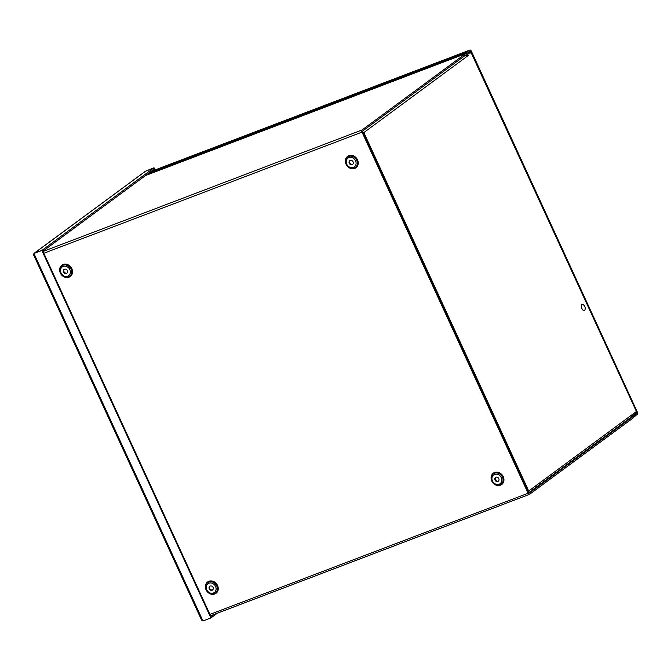 <?xml version="1.0" encoding="UTF-8"?>
<svg xmlns="http://www.w3.org/2000/svg" width="671" height="671" viewBox="0 0 671 671"><rect width="100%" height="100%" fill="white"/><g stroke="black" fill="none" stroke-linecap="round" stroke-linejoin="round"><path stroke-width="1.01" d="M636.108 411.742L633.374 413.957A1.761 0.864 69.2 0 0 633.114 414.435L632.568 416.876L529.05 493.193L528.622 492.883L362.516 131.751L362.516 131.122L465.934 54.879M635.949 412.061L636.469 413.177L636.2 411.776M636.469 413.177L633.885 415.072L633.34 417.521A1.761 0.864 69.2 0 1 633.08 417.999L529.562 494.317A1.761 0.864 69.2 0 1 529.461 494.368A1.761 0.864 69.2 0 1 528.119 493.252L362.013 132.12L43.833 253.269M467.326 55.659L467.981 55.408L466.169 54.787M467.981 55.408A1.761 0.864 69.2 0 0 468.333 55.416A1.761 0.864 69.2 0 0 468.442 55.358L363.858 132.573L362.449 131.55M468.173 52.85L470.748 52.061L467.897 54.259L465.976 53.638A1.761 0.864 69.2 0 0 465.624 53.63A1.761 0.864 69.2 0 0 465.515 53.688L361.996 130.006A1.761 0.864 69.2 0 0 362.013 132.12M497.848 481.459A2.349 2.03 -126.4 0 0 498.511 478.138A2.349 2.03 -126.4 0 0 495.089 480.31A2.349 2.03 -126.4 0 0 497.848 481.459M495.752 477.282A2.349 2.03 -126.4 0 0 498.511 481.023M352.132 164.647A2.349 2.03 -126.4 0 0 352.787 161.317A2.349 2.03 -126.4 0 0 349.373 163.498A2.349 2.03 -126.4 0 0 352.132 164.647M350.027 160.47A2.349 2.03 -126.4 0 0 352.787 164.21M66.421 273.433A2.349 2.03 -126.4 0 0 67.075 270.103A2.349 2.03 -126.4 0 0 63.661 272.283A2.349 2.03 -126.4 0 0 66.421 273.433M64.315 269.256A2.349 2.03 -126.4 0 0 67.075 272.996M212.137 590.245A2.349 2.03 -126.4 0 0 212.791 586.924A2.349 2.03 -126.4 0 0 209.377 589.096A2.349 2.03 -126.4 0 0 212.137 590.245M210.031 586.068A2.349 2.03 -126.4 0 0 212.791 589.809M471.596 53.16L636.402 411.466L471.436 53.353M528.538 492.715L528.714 491.004L636.234 411.65M632.686 414.351L630.74 417.396M363.045 132.892L363.858 132.573L528.714 491.004L528.018 491.575M362.516 132.967L363.858 132.573M464.424 55.794L467.83 55.919M41.862 250.468L33.944 253.487L42.365 250.098L41.862 250.468L210.887 617.949L202.969 620.969L201.518 619.4M42.365 250.098L211.39 617.58L210.887 617.949M34.523 253.084L33.995 253.453M42.869 251.197L42.441 250.048L34.229 253.269M202.969 620.969L33.944 253.487L33.961 255.089M154.036 167.767L145.615 171.155L154.036 167.767L155.043 169.948M34.515 253.068L145.548 171.206L153.466 168.195L42.441 250.048M153.466 168.195L153.978 169.31L42.952 251.164M154.464 170.166L153.533 168.144M211.382 617.563L210.87 616.439M210.946 616.414L213.101 614.829M211.457 617.53L217.295 613.227M633.474 416.867L637.45 414.393A1.761 0.864 69.2 0 0 637.433 412.279L471.336 51.147A1.761 0.864 69.2 0 0 469.994 50.031A1.761 0.864 69.2 0 0 469.885 50.09L466.345 52.397L148.308 173.487M466.345 52.397L466.865 53.512L470.43 51.189L471.579 53.143M636.402 411.491L636.938 413.277L635.672 413.764M635.185 416.062L634.674 414.946L636.938 413.277M466.865 53.512L466.27 53.739M634.674 414.946L633.768 415.433M581.807 304.483A3.296 1.619 -110.8 0 1 582.898 304.491A4.362 4.362 0 0 1 584.944 309.859A3.296 1.619 -110.8 0 1 582.118 308.987A3.296 1.619 -110.8 0 1 581.807 304.483M470.497 52.338L471.017 53.462M491.96 481.409L493.378 483.355A6.5 5.611 -126.4 0 0 499.828 485.016A6.5 5.611 -126.4 0 0 502.369 477.022A6.5 5.611 -126.4 0 0 494.233 473.365A6.5 5.611 -126.4 0 0 492.002 481.493A6.5 5.611 -126.4 0 0 493.378 483.355A7.037 6.073 -126.4 0 0 493.445 483.422A7.037 6.073 -126.4 0 0 500.432 485.217A7.054 6.081 53.6 0 1 491.08 477.576A7.054 6.081 53.6 0 1 501.019 473.793A7.054 6.081 53.6 0 1 500.44 485.234A7.037 6.073 -126.4 0 0 503.183 476.569A7.037 6.073 -126.4 0 0 494.376 472.602A7.037 6.073 -126.4 0 0 491.96 481.409A7.037 6.073 -126.4 0 0 491.986 481.451M499.123 484.227A5.418 4.672 -126.4 0 0 499.568 475.445A5.418 4.672 -126.4 0 0 491.935 478.348A5.418 4.672 -126.4 0 0 499.123 484.227M209.931 614.401L528.119 493.252M347.687 166.576A7.037 6.073 -126.4 0 0 347.729 166.609A7.037 6.073 -126.4 0 0 354.716 168.404A7.054 6.081 53.6 0 1 345.364 160.763A7.054 6.081 53.6 0 1 355.303 156.98A7.054 6.081 53.6 0 1 354.724 168.413A7.037 6.073 -126.4 0 0 357.467 159.757A7.037 6.073 -126.4 0 0 348.66 155.789A7.037 6.073 -126.4 0 0 346.244 164.596A7.037 6.073 -126.4 0 0 346.261 164.638M206.249 590.195L207.658 592.141A6.5 5.611 -126.4 0 0 214.116 593.801A6.5 5.611 -126.4 0 0 216.658 585.808A6.5 5.611 -126.4 0 0 208.522 582.151A6.5 5.611 -126.4 0 0 206.291 590.279A6.5 5.611 -126.4 0 0 207.658 592.141A7.037 6.073 -126.4 0 0 207.733 592.208A7.037 6.073 -126.4 0 0 214.72 594.011A7.054 6.081 53.6 0 1 205.368 586.362A7.054 6.081 53.6 0 1 215.307 582.579A7.054 6.081 53.6 0 1 214.728 594.02A7.037 6.073 -126.4 0 0 217.471 585.355A7.037 6.073 -126.4 0 0 208.664 581.388A7.037 6.073 -126.4 0 0 206.249 590.195A7.037 6.073 -126.4 0 0 206.265 590.237M69.012 277.207A7.054 6.081 53.6 0 1 59.644 269.549A7.054 6.081 53.6 0 1 69.591 265.766A7.054 6.081 53.6 0 1 69.012 277.207M354.112 168.203A6.5 5.611 -126.4 0 0 356.653 160.21A6.5 5.611 -126.4 0 0 348.517 156.553A6.5 5.611 -126.4 0 0 346.286 164.68A6.5 5.611 -126.4 0 0 347.653 166.542A6.5 5.611 -126.4 0 0 354.112 168.203M353.407 167.406A5.418 4.672 -126.4 0 0 353.852 158.624A5.418 4.672 -126.4 0 0 346.219 161.535A5.418 4.672 -126.4 0 0 353.407 167.406M61.975 275.362A7.037 6.073 -126.4 0 0 62.009 275.395A7.037 6.073 -126.4 0 0 69.004 277.19A7.037 6.073 -126.4 0 0 71.747 268.543A7.037 6.073 -126.4 0 0 62.94 264.575A7.037 6.073 -126.4 0 0 60.524 273.382A7.037 6.073 -126.4 0 0 60.549 273.424M68.4 276.989A6.5 5.611 -126.4 0 0 70.933 268.996A6.5 5.611 -126.4 0 0 62.806 265.339A6.5 5.611 -126.4 0 0 60.575 273.466A6.5 5.611 -126.4 0 0 61.942 275.328A6.5 5.611 -126.4 0 0 68.4 276.989M67.687 276.192A5.418 4.672 -126.4 0 0 68.14 267.41A5.418 4.672 -126.4 0 0 60.507 270.321A5.418 4.672 -126.4 0 0 67.687 276.192M213.412 593.013A5.418 4.672 -126.4 0 0 213.856 584.231A5.418 4.672 -126.4 0 0 206.223 587.133A5.418 4.672 -126.4 0 0 213.412 593.013M632.812 414.175L633.374 413.957M633.114 414.435L632.669 414.603M630.732 417.463L632.644 416.741M632.568 416.876L630.421 417.697M465.515 53.688L145.565 175.517M529.344 494.401L210.56 615.777M43.003 251.466L361.996 130.006M468.14 52.875L467.628 51.759M633.634 416.095L633.91 416.699M469.885 50.09L150.992 171.508M470.832 51.516L469.063 52.195M470.748 52.061L471.26 53.177M346.244 164.596L347.729 166.609M60.524 273.382L62.009 275.395M465.624 53.63L145.615 175.475M210.568 615.793L529.461 494.368M528.572 492.782L631.243 417.094M34.221 253.219L145.213 171.399M201.594 620.113L33.55 254.754M151.042 171.474L469.994 50.031"/></g></svg>
